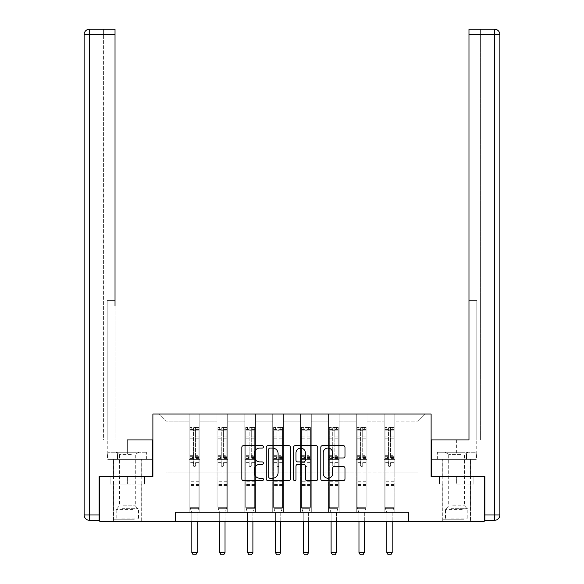 <?xml version="1.0" encoding="UTF-8"?>
<svg xmlns="http://www.w3.org/2000/svg" width="584" height="584" viewBox="0 0 584 584"><rect width="100%" height="100%" fill="white"/><g stroke="black" fill="none" stroke-linecap="round" stroke-linejoin="round"><path stroke-width="0.44" stroke-dasharray="2.92 2.19" d="M263.428 446.848A1.226 1.226 0 0 0 262.201 445.621L243.579 445.621A1.752 1.752 0 0 0 241.82 447.373L241.82 478.931A1.752 1.752 0 0 0 243.579 480.683L262.201 480.683A1.226 1.226 0 0 0 263.428 479.457A1.226 1.226 0 0 0 262.201 478.23L259.792 478.23A5.606 5.606 0 0 1 254.179 472.617L254.179 469.989A5.606 5.606 0 0 1 259.792 464.382L262.201 464.382A1.226 1.226 0 0 0 263.428 463.156A1.226 1.226 0 0 0 262.201 461.922L259.792 461.922A5.606 5.606 0 0 1 254.179 456.316L254.179 453.688A5.606 5.606 0 0 1 259.792 448.074L262.201 448.074A1.226 1.226 0 0 0 263.428 446.848M456.651 484.048L473.887 484.048L456.651 484.048L456.651 476.544L473.887 476.544L439.416 476.544L470.58 476.544L442.723 476.544L456.651 476.544L456.651 484.048M456.651 521.191L470.58 521.191L456.651 521.191M127.348 484.048L144.584 484.048L110.113 484.048L127.348 484.048L127.348 476.544L144.584 476.544L110.113 476.544L141.277 476.544L127.348 476.544L127.348 484.048M127.348 521.191L141.277 521.191L127.348 521.191M408.435 521.191L408.435 512.263L408.435 521.191L484.333 521.191L484.333 476.544L431.116 476.544L431.116 414.041L152.884 414.041L152.884 476.544L99.667 476.544L99.667 521.191L175.565 521.191L175.565 512.263L408.435 512.263L175.565 512.263L408.435 512.263L408.435 521.191L175.565 521.191L175.565 512.263L175.565 521.191M384.148 414.041L425.225 414.041L394.864 414.041L394.864 472.974L418.078 472.974L394.864 472.974L394.864 421.188L418.078 421.188L394.864 421.188L394.864 414.041L394.864 512.263L384.148 512.263L394.864 512.263L384.148 512.263L394.864 512.263L394.864 414.041L367.007 414.041L384.148 414.041L384.148 472.974L367.007 472.974L384.148 472.974L384.148 421.188L367.007 421.188L367.007 472.974L367.007 421.188L384.148 421.188L384.148 414.041L384.148 512.263L384.148 459.579L384.148 472.974L394.864 472.974L384.148 472.974L384.148 459.579L394.864 459.579L384.148 459.579L384.148 512.263L384.148 414.041M356.291 414.041L367.007 414.041L367.007 512.263L356.291 512.263L367.007 512.263L356.291 512.263L367.007 512.263L367.007 414.041L339.143 414.041L356.291 414.041L356.291 472.974L339.143 472.974L356.291 472.974L356.291 421.188L339.143 421.188L339.143 472.974L339.143 421.188L356.291 421.188L356.291 414.041L356.291 512.263L356.291 459.579L356.291 472.974L367.007 472.974L356.291 472.974L356.291 459.579L367.007 459.579L356.291 459.579L356.291 512.263L356.291 414.041M328.427 414.041L339.143 414.041L339.143 512.263L328.427 512.263L339.143 512.263L328.427 512.263L339.143 512.263L339.143 414.041L311.287 414.041L328.427 414.041L328.427 472.974L311.287 472.974L328.427 472.974L328.427 421.188L311.287 421.188L311.287 472.974L311.287 421.188L328.427 421.188L328.427 414.041L328.427 512.263L328.427 459.579L328.427 472.974L339.143 472.974L328.427 472.974L328.427 459.579L339.143 459.579L328.427 459.579L328.427 512.263L328.427 414.041M300.57 414.041L311.287 414.041L311.287 512.263L300.57 512.263L311.287 512.263L300.57 512.263L311.287 512.263L311.287 414.041L283.43 414.041L300.57 414.041L300.57 472.974L283.43 472.974L300.57 472.974L300.57 421.188L283.43 421.188L283.43 472.974L283.43 421.188L300.57 421.188L300.57 414.041L300.57 512.263L300.57 459.579L300.57 472.974L311.287 472.974L300.57 472.974L300.57 459.579L311.287 459.579L300.57 459.579L300.57 512.263L300.57 414.041M272.713 414.041L283.43 414.041L283.43 512.263L272.713 512.263L283.43 512.263L272.713 512.263L283.43 512.263L283.43 414.041L255.573 414.041L272.713 414.041L272.713 472.974L255.573 472.974L272.713 472.974L272.713 421.188L255.573 421.188L255.573 472.974L255.573 421.188L272.713 421.188L272.713 414.041L272.713 512.263L272.713 459.579L272.713 472.974L283.43 472.974L272.713 472.974L272.713 459.579L283.43 459.579L272.713 459.579L272.713 512.263L272.713 414.041M244.857 414.041L255.573 414.041L255.573 512.263L244.857 512.263L255.573 512.263L244.857 512.263L255.573 512.263L255.573 414.041L227.709 414.041L244.857 414.041L244.857 472.974L227.709 472.974L244.857 472.974L244.857 421.188L227.709 421.188L227.709 472.974L227.709 421.188L244.857 421.188L244.857 414.041L244.857 512.263L244.857 459.579L244.857 472.974L255.573 472.974L244.857 472.974L244.857 459.579L255.573 459.579L244.857 459.579L244.857 512.263L244.857 414.041M216.993 414.041L227.709 414.041L227.709 512.263L216.993 512.263L227.709 512.263L216.993 512.263L227.709 512.263L227.709 414.041L199.852 414.041L216.993 414.041L216.993 472.974L199.852 472.974L216.993 472.974L216.993 421.188L199.852 421.188L199.852 472.974L199.852 421.188L216.993 421.188L216.993 414.041L216.993 512.263L216.993 459.579L216.993 472.974L227.709 472.974L216.993 472.974L216.993 459.579L227.709 459.579L216.993 459.579L216.993 512.263L216.993 414.041M189.136 414.041L199.852 414.041L199.852 512.263L189.136 512.263L199.852 512.263L189.136 512.263L199.852 512.263L199.852 414.041L158.775 414.041L189.136 414.041L189.136 472.974L165.922 472.974L165.922 421.188L189.136 421.188L165.922 421.188L158.775 414.041L165.922 421.188L165.922 472.974L189.136 472.974L189.136 414.041L189.136 512.263L189.136 414.041M418.078 472.974L418.078 421.188L425.225 414.041L418.078 421.188L418.078 472.974M189.136 472.974L199.852 472.974L199.852 459.579L199.852 512.263L199.852 459.579L199.852 472.974L189.136 472.974L189.136 459.579L199.852 459.579L189.136 459.579L189.136 512.263L189.136 472.974M189.136 459.579L199.852 459.579L189.136 459.579M216.993 459.579L227.709 459.579L216.993 459.579M244.857 459.579L255.573 459.579L244.857 459.579M272.713 459.579L283.43 459.579L272.713 459.579M300.57 459.579L311.287 459.579L300.57 459.579M328.427 459.579L339.143 459.579L328.427 459.579M356.291 459.579L367.007 459.579L356.291 459.579M384.148 459.579L394.864 459.579L384.148 459.579M110.113 484.048L110.113 476.544L110.113 484.048M144.584 484.048L144.584 476.544L144.584 484.048M473.887 484.048L473.887 476.544L473.887 484.048M439.416 484.048L439.416 476.544L439.416 484.048M290.467 478.931L290.467 447.373A1.752 1.752 0 0 0 288.715 445.621L268.027 445.621A1.752 1.752 0 0 0 266.275 447.373L266.275 478.931A1.752 1.752 0 0 0 268.027 480.683L288.715 480.683A1.752 1.752 0 0 0 290.467 478.931M269.954 448.074A1.226 1.226 0 0 0 268.728 449.308L268.728 476.997A1.226 1.226 0 0 0 269.954 478.23L272.502 478.23A5.606 5.606 0 0 0 278.108 472.617L278.108 453.688A5.606 5.606 0 0 0 272.502 448.074L269.954 448.074M295.285 445.621L315.973 445.621A1.752 1.752 0 0 1 317.725 447.373L317.725 478.931A1.752 1.752 0 0 1 315.973 480.683L307.118 480.683A1.752 1.752 0 0 1 305.366 478.931L305.366 466.134A1.752 1.752 0 0 0 303.614 464.382L297.738 464.382A1.752 1.752 0 0 0 295.986 466.134L295.986 479.457A1.226 1.226 0 0 1 294.759 480.683A1.226 1.226 0 0 1 293.533 479.457L293.533 447.373A1.752 1.752 0 0 1 295.285 445.621M305.366 452.856A4.687 4.687 0 0 0 300.68 448.162A4.687 4.687 0 0 0 295.986 452.856L295.986 460.17A1.752 1.752 0 0 0 297.738 461.922L303.614 461.922A1.752 1.752 0 0 0 305.366 460.17L305.366 452.856M334.377 457.98L343.231 457.98A1.752 1.752 0 0 0 344.983 456.228L344.983 447.373A1.752 1.752 0 0 0 343.231 445.621L322.543 445.621A1.752 1.752 0 0 0 320.791 447.373L320.791 478.931A1.752 1.752 0 0 0 322.543 480.683L343.231 480.683A1.752 1.752 0 0 0 344.983 478.931L344.983 468.237A1.752 1.752 0 0 0 343.231 466.485L334.377 466.485A1.752 1.752 0 0 0 332.624 468.237L332.624 473.536A4.687 4.687 0 0 1 327.938 478.23A4.687 4.687 0 0 1 323.244 473.536L323.244 452.768A4.687 4.687 0 0 1 327.938 448.074A4.687 4.687 0 0 1 332.624 452.768L332.624 456.228A1.752 1.752 0 0 0 334.377 457.98M193.421 465.506A1.073 1.073 0 0 0 194.494 466.579A1.073 1.073 0 0 1 193.421 465.506L193.421 462.616L193.421 465.506M198.918 427.473L197.173 427.473L197.173 429.795L198.962 429.795L198.962 427.473L190.034 427.473L190.034 507.299L190.034 462.616L193.421 462.616L193.421 457.557L190.034 457.557M190.034 427.473L190.034 462.616L193.421 462.616L193.421 430.262L195.567 430.262L195.567 455.323L198.962 455.323L198.962 507.299L190.034 507.299L191.734 512.65A1.788 1.788 0 0 1 191.815 513.19L191.815 552.479L197.173 552.479L197.173 513.19A1.788 1.788 0 0 1 197.261 512.65L198.962 507.299L190.034 507.299L191.734 512.65A1.788 1.788 0 0 1 191.815 513.19L191.815 521.191M198.962 429.795L198.962 455.323M198.962 427.473L198.962 507.299L198.531 508.657L190.464 508.657L198.531 508.657L197.261 512.65A1.788 1.788 0 0 0 197.173 513.19L197.173 521.191M197.173 427.473L190.077 427.473M197.173 429.795L191.815 429.795L191.815 427.473M190.034 429.795L198.918 429.795M190.077 429.795L191.815 429.795M198.962 457.557L195.567 457.557L195.567 427.692L193.421 427.692L193.421 457.557M195.567 465.506A1.073 1.073 0 0 1 194.494 466.579A1.073 1.073 0 0 0 195.567 465.506L195.567 462.616L195.567 465.506M195.567 457.557L195.567 455.323M198.962 485.508L190.034 485.508M191.815 552.479L193.158 554.8L195.837 554.8L197.173 552.479M193.421 430.262L193.421 427.692M195.567 430.262L195.567 427.692M133.378 519.76L115.296 519.76L133.378 519.76M121.764 518.869L138.51 518.869L121.764 518.869M133.152 452.257L115.742 452.257L133.152 452.257M131.32 454.374L119.399 454.374L131.32 454.374M123.377 505.832L135.298 505.832L123.377 505.832M134.269 519.76L113.508 519.76L134.269 519.76M134.269 459.404L113.508 459.404L134.269 459.404M136.992 459.404L108.069 459.404L146.628 459.404L136.992 459.404L136.992 452.257L108.069 452.257L146.628 452.257L136.992 452.257L136.992 459.404M117.705 459.404L117.705 452.257L117.705 459.404M108.069 459.404L108.069 452.257M146.628 459.404L146.628 452.257M462.681 519.76L444.599 519.76L462.681 519.76M451.074 518.869L467.813 518.869L451.074 518.869M462.455 452.257L445.044 452.257L462.455 452.257M460.623 454.374L448.702 454.374L460.623 454.374M452.68 505.832L464.601 505.832L452.68 505.832M463.572 519.76L442.811 519.76L463.572 519.76M463.572 459.404L442.811 459.404L463.572 459.404M466.295 459.404L437.372 459.404L475.931 459.404L466.295 459.404L466.295 452.257L437.372 452.257L475.931 452.257L466.295 452.257L466.295 459.404M447.008 459.404L447.008 452.257L447.008 459.404M437.372 459.404L437.372 452.257M475.931 459.404L475.931 452.257M127.348 459.404L141.277 459.404L127.348 459.404M127.348 439.934L127.348 454.045L107.259 454.045L152.709 454.045L152.709 459.404L117.399 459.404L152.709 459.404L152.709 454.045L127.348 454.045L127.348 439.934L152.709 439.934L107.259 439.934L115.026 439.934L115.026 29.2M99.667 476.544L152.709 476.544L152.709 439.934L152.709 454.045L117.399 454.045L152.709 454.045L152.709 439.934L107.171 439.934L115.026 439.934L115.026 300.643L115.026 306.001L107.171 306.001L107.171 439.934L107.171 300.643L107.171 439.934L107.171 306.001L115.026 306.001M103.594 439.934L107.171 439.934L103.594 439.934L103.594 34.558L103.594 439.934M89.491 29.2L89.491 34.558L84.132 34.558L84.132 514.942A5.358 5.358 0 0 0 89.491 520.3L89.491 34.558L115.026 34.558L103.594 34.558L103.594 29.2L103.594 34.558L115.026 34.558M99.134 520.3L99.134 476.544L152.709 476.544M107.171 300.643L107.171 306.001L107.171 300.643L115.026 300.643L107.171 300.643M107.449 454.045L117.399 454.045L107.449 454.045L107.449 459.404L117.399 459.404L117.399 454.045L117.399 459.404L107.449 459.404M456.651 459.404L470.58 459.404L456.651 459.404M456.651 439.934L456.651 454.045L431.291 454.045L466.601 454.045L431.291 454.045L431.291 459.404L466.601 459.404L431.291 459.404L431.291 439.934L476.741 439.934L456.651 439.934L456.651 454.045L476.741 454.045L431.291 454.045L431.291 439.934L431.291 476.544L484.866 476.544L484.866 520.3L494.509 520.3A5.358 5.358 0 0 0 499.868 514.942L499.868 34.558L494.509 34.558L494.509 514.942L484.866 514.942M468.974 306.001L476.829 306.001L468.974 306.001L476.829 306.001L476.829 300.643L476.829 439.934L476.829 300.643L476.829 439.934L480.406 439.934L480.406 34.558L480.406 439.934L468.974 439.934L468.974 34.558L468.974 306.001L476.829 306.001L476.829 439.934L468.974 439.934L468.974 29.2L468.974 34.558L494.509 34.558L494.509 29.2M480.406 29.2L468.974 29.2L468.974 34.558L480.406 34.558L480.406 29.2L480.406 34.558L468.974 34.558M484.333 476.544L431.291 476.544M476.551 454.045L466.601 454.045L476.551 454.045L476.551 459.404L466.601 459.404L466.601 454.045L466.601 459.404L476.551 459.404M221.285 465.506A1.073 1.073 0 0 0 222.351 466.579A1.073 1.073 0 0 1 221.285 465.506L221.285 462.616L221.285 465.506M226.774 427.473L225.03 427.473L225.03 429.795L226.818 429.795L226.818 427.473L217.89 427.473L217.89 507.299L217.89 462.616L221.285 462.616L221.285 457.557L217.89 457.557M217.89 427.473L217.89 462.616L221.285 462.616L221.285 430.262L223.424 430.262L223.424 455.323L226.818 455.323L226.818 507.299L217.89 507.299L219.591 512.65A1.788 1.788 0 0 1 219.672 513.19L219.672 552.479L225.03 552.479L225.03 513.19A1.788 1.788 0 0 1 225.117 512.65L226.818 507.299L217.89 507.299L219.591 512.65A1.788 1.788 0 0 1 219.672 513.19L219.672 521.191M226.818 429.795L226.818 455.323M226.818 427.473L226.818 507.299L226.388 508.657L218.321 508.657L226.388 508.657L225.117 512.65A1.788 1.788 0 0 0 225.03 513.19L225.03 521.191M225.03 427.473L217.934 427.473M225.03 429.795L219.672 429.795L219.672 427.473M217.89 429.795L226.774 429.795M217.934 429.795L219.672 429.795M226.818 457.557L223.424 457.557L223.424 427.692L221.285 427.692L221.285 457.557M223.424 465.506A1.073 1.073 0 0 1 222.351 466.579A1.073 1.073 0 0 0 223.424 465.506L223.424 462.616L223.424 465.506M223.424 457.557L223.424 455.323M226.818 485.508L217.89 485.508M219.672 552.479L221.015 554.8L223.694 554.8L225.03 552.479M221.285 430.262L221.285 427.692M223.424 430.262L223.424 427.692M249.142 465.506A1.073 1.073 0 0 0 250.215 466.579A1.073 1.073 0 0 1 249.142 465.506L249.142 462.616L249.142 465.506M254.631 427.473L252.894 427.473L252.894 429.795L254.675 429.795L254.675 427.473L245.747 427.473L245.747 507.299L245.747 462.616L249.142 462.616L249.142 457.557L245.747 457.557M245.747 427.473L245.747 462.616L249.142 462.616L249.142 430.262L251.281 430.262L251.281 455.323L254.675 455.323L254.675 507.299L245.747 507.299L247.448 512.65A1.788 1.788 0 0 1 247.536 513.19L247.536 552.479L252.894 552.479L252.894 513.19A1.788 1.788 0 0 1 252.974 512.65L254.675 507.299L245.747 507.299L247.448 512.65A1.788 1.788 0 0 1 247.536 513.19L247.536 521.191M254.675 429.795L254.675 455.323M254.675 427.473L254.675 507.299L254.244 508.657L246.178 508.657L254.244 508.657L252.974 512.65A1.788 1.788 0 0 0 252.894 513.19L252.894 521.191M252.894 427.473L245.791 427.473M252.894 429.795L247.536 429.795L247.536 427.473M245.747 429.795L254.631 429.795M245.791 429.795L247.536 429.795M254.675 457.557L251.281 457.557L251.281 427.692L249.142 427.692L249.142 457.557M251.281 465.506A1.073 1.073 0 0 1 250.215 466.579A1.073 1.073 0 0 0 251.281 465.506L251.281 462.616L251.281 465.506M251.281 457.557L251.281 455.323M254.675 485.508L245.747 485.508M247.536 552.479L248.872 554.8L251.551 554.8L252.894 552.479M249.142 430.262L249.142 427.692M251.281 430.262L251.281 427.692M276.998 465.506A1.073 1.073 0 0 0 278.072 466.579A1.073 1.073 0 0 1 276.998 465.506L276.998 462.616L276.998 465.506M282.488 427.473L280.751 427.473L280.751 429.795L282.532 429.795L282.532 427.473L273.604 427.473L273.604 507.299L273.604 462.616L276.998 462.616L276.998 457.557L273.604 457.557M273.604 427.473L273.604 462.616L276.998 462.616L276.998 430.262L279.145 430.262L279.145 455.323L282.532 455.323L282.532 507.299L273.604 507.299L275.305 512.65A1.788 1.788 0 0 1 275.392 513.19L275.392 552.479L280.751 552.479L280.751 513.19A1.788 1.788 0 0 1 280.831 512.65L282.532 507.299L273.604 507.299L275.305 512.65A1.788 1.788 0 0 1 275.392 513.19L275.392 521.191M282.532 429.795L282.532 455.323M282.532 427.473L282.532 507.299L282.101 508.657L274.035 508.657L282.101 508.657L280.831 512.65A1.788 1.788 0 0 0 280.751 513.19L280.751 521.191M280.751 427.473L273.648 427.473M280.751 429.795L275.392 429.795L275.392 427.473M273.604 429.795L282.488 429.795M273.648 429.795L275.392 429.795M282.532 457.557L279.145 457.557L279.145 427.692L276.998 427.692L276.998 457.557M279.145 465.506A1.073 1.073 0 0 1 278.072 466.579A1.073 1.073 0 0 0 279.145 465.506L279.145 462.616L279.145 465.506M279.145 457.557L279.145 455.323M282.532 485.508L273.604 485.508M275.392 552.479L276.728 554.8L279.407 554.8L280.751 552.479M276.998 430.262L276.998 427.692M279.145 430.262L279.145 427.692M304.855 465.506A1.073 1.073 0 0 0 305.928 466.579A1.073 1.073 0 0 1 304.855 465.506L304.855 462.616L304.855 465.506M310.352 427.473L308.608 427.473L308.608 429.795L310.396 429.795L310.396 427.473L301.468 427.473L301.468 507.299L301.468 462.616L304.855 462.616L304.855 457.557L301.468 457.557M301.468 427.473L301.468 462.616L304.855 462.616L304.855 430.262L307.002 430.262L307.002 455.323L310.396 455.323L310.396 507.299L301.468 507.299L303.169 512.65A1.788 1.788 0 0 1 303.249 513.19L303.249 552.479L308.608 552.479L308.608 513.19A1.788 1.788 0 0 1 308.695 512.65L310.396 507.299L301.468 507.299L303.169 512.65A1.788 1.788 0 0 1 303.249 513.19L303.249 521.191M310.396 429.795L310.396 455.323M310.396 427.473L310.396 507.299L309.965 508.657L301.899 508.657L309.965 508.657L308.695 512.65A1.788 1.788 0 0 0 308.608 513.19L308.608 521.191M308.608 427.473L301.512 427.473M308.608 429.795L303.249 429.795L303.249 427.473M301.468 429.795L310.352 429.795M301.512 429.795L303.249 429.795M310.396 457.557L307.002 457.557L307.002 427.692L304.855 427.692L304.855 457.557M307.002 465.506A1.073 1.073 0 0 1 305.928 466.579A1.073 1.073 0 0 0 307.002 465.506L307.002 462.616L307.002 465.506M307.002 457.557L307.002 455.323M310.396 485.508L301.468 485.508M303.249 552.479L304.592 554.8L307.272 554.8L308.608 552.479M304.855 430.262L304.855 427.692M307.002 430.262L307.002 427.692M332.719 465.506A1.073 1.073 0 0 0 333.785 466.579A1.073 1.073 0 0 1 332.719 465.506L332.719 462.616L332.719 465.506M338.209 427.473L336.464 427.473L336.464 429.795L338.253 429.795L338.253 427.473L329.325 427.473L329.325 507.299L329.325 462.616L332.719 462.616L332.719 457.557L329.325 457.557M329.325 427.473L329.325 462.616L332.719 462.616L332.719 430.262L334.858 430.262L334.858 455.323L338.253 455.323L338.253 507.299L329.325 507.299L331.026 512.65A1.788 1.788 0 0 1 331.106 513.19L331.106 552.479L336.464 552.479L336.464 513.19A1.788 1.788 0 0 1 336.552 512.65L338.253 507.299L329.325 507.299L331.026 512.65A1.788 1.788 0 0 1 331.106 513.19L331.106 521.191M338.253 429.795L338.253 455.323M338.253 427.473L338.253 507.299L337.822 508.657L329.756 508.657L337.822 508.657L336.552 512.65A1.788 1.788 0 0 0 336.464 513.19L336.464 521.191M336.464 427.473L329.369 427.473M336.464 429.795L331.106 429.795L331.106 427.473M329.325 429.795L338.209 429.795M329.369 429.795L331.106 429.795M338.253 457.557L334.858 457.557L334.858 427.692L332.719 427.692L332.719 457.557M334.858 465.506A1.073 1.073 0 0 1 333.785 466.579A1.073 1.073 0 0 0 334.858 465.506L334.858 462.616L334.858 465.506M334.858 457.557L334.858 455.323M338.253 485.508L329.325 485.508M331.106 552.479L332.449 554.8L335.128 554.8L336.464 552.479M332.719 430.262L332.719 427.692M334.858 430.262L334.858 427.692M360.576 465.506A1.073 1.073 0 0 0 361.649 466.579A1.073 1.073 0 0 1 360.576 465.506L360.576 462.616L360.576 465.506M366.066 427.473L364.328 427.473L364.328 429.795L366.11 429.795L366.11 427.473L357.182 427.473L357.182 507.299L357.182 462.616L360.576 462.616L360.576 457.557L357.182 457.557M357.182 427.473L357.182 462.616L360.576 462.616L360.576 430.262L362.715 430.262L362.715 455.323L366.11 455.323L366.11 507.299L357.182 507.299L358.883 512.65A1.788 1.788 0 0 1 358.97 513.19L358.97 552.479L364.328 552.479L364.328 513.19A1.788 1.788 0 0 1 364.409 512.65L366.11 507.299L357.182 507.299L358.883 512.65A1.788 1.788 0 0 1 358.97 513.19L358.97 521.191M366.11 429.795L366.11 455.323M366.11 427.473L366.11 507.299L365.679 508.657L357.612 508.657L365.679 508.657L364.409 512.65A1.788 1.788 0 0 0 364.328 513.19L364.328 521.191M364.328 427.473L357.226 427.473M364.328 429.795L358.97 429.795L358.97 427.473M357.182 429.795L366.066 429.795M357.226 429.795L358.97 429.795M366.11 457.557L362.715 457.557L362.715 427.692L360.576 427.692L360.576 457.557M362.715 465.506A1.073 1.073 0 0 1 361.649 466.579A1.073 1.073 0 0 0 362.715 465.506L362.715 462.616L362.715 465.506M362.715 457.557L362.715 455.323M366.11 485.508L357.182 485.508M358.97 552.479L360.306 554.8L362.985 554.8L364.328 552.479M360.576 430.262L360.576 427.692M362.715 430.262L362.715 427.692M388.433 465.506A1.073 1.073 0 0 0 389.506 466.579A1.073 1.073 0 0 1 388.433 465.506L388.433 462.616L388.433 465.506M393.923 427.473L392.185 427.473L392.185 429.795L393.966 429.795L393.966 427.473L385.038 427.473L385.038 507.299L385.038 462.616L388.433 462.616L388.433 457.557L385.038 457.557M385.038 427.473L385.038 462.616L388.433 462.616L388.433 430.262L390.579 430.262L390.579 455.323L393.966 455.323L393.966 507.299L385.038 507.299L386.739 512.65A1.788 1.788 0 0 1 386.827 513.19L386.827 552.479L392.185 552.479L392.185 513.19A1.788 1.788 0 0 1 392.266 512.65L393.966 507.299L385.038 507.299L386.739 512.65A1.788 1.788 0 0 1 386.827 513.19L386.827 521.191M393.966 429.795L393.966 455.323M393.966 427.473L393.966 507.299L393.536 508.657L385.469 508.657L393.536 508.657L392.266 512.65A1.788 1.788 0 0 0 392.185 513.19L392.185 521.191M392.185 427.473L385.082 427.473M392.185 429.795L386.827 429.795L386.827 427.473M385.038 429.795L393.923 429.795M385.082 429.795L386.827 429.795M393.966 457.557L390.579 457.557L390.579 427.692L388.433 427.692L388.433 457.557M390.579 465.506A1.073 1.073 0 0 1 389.506 466.579A1.073 1.073 0 0 0 390.579 465.506L390.579 462.616L390.579 465.506M390.579 457.557L390.579 455.323M393.966 485.508L385.038 485.508M386.827 552.479L388.163 554.8L390.842 554.8L392.185 552.479M388.433 430.262L388.433 427.692M390.579 430.262L390.579 427.692M193.421 436.905L190.034 436.905M190.034 438.175L193.421 438.175M190.034 455.323L193.421 455.323M198.962 481.764L190.034 481.764M198.962 462.616L195.567 462.616L198.962 462.616M193.421 458.571L190.034 458.571M198.962 458.571L195.567 458.571M190.034 456.338L193.421 456.338M195.567 456.338L198.962 456.338M198.962 436.905L195.567 436.905M195.567 438.175L198.962 438.175M193.421 429.605L190.034 429.605M190.034 430.882L193.421 430.882M198.962 429.605L195.567 429.605M195.567 430.882L198.962 430.882M198.962 484.501L190.034 484.501M132.926 509.562L116.187 509.562L132.926 509.562M121.954 508.679L138.145 508.679L121.954 508.679M462.236 509.562L445.49 509.562L462.236 509.562M451.257 508.679L467.448 508.679L451.257 508.679M99.134 514.942L84.132 514.942M476.829 300.643L468.974 300.643L476.829 300.643M494.509 520.3L494.509 514.942L499.868 514.942M221.285 436.905L217.89 436.905M217.89 438.175L221.285 438.175M217.89 455.323L221.285 455.323M226.818 481.764L217.89 481.764M226.818 462.616L223.424 462.616L226.818 462.616M221.285 458.571L217.89 458.571M226.818 458.571L223.424 458.571M217.89 456.338L221.285 456.338M223.424 456.338L226.818 456.338M226.818 436.905L223.424 436.905M223.424 438.175L226.818 438.175M221.285 429.605L217.89 429.605M217.89 430.882L221.285 430.882M226.818 429.605L223.424 429.605M223.424 430.882L226.818 430.882M226.818 484.501L217.89 484.501M249.142 436.905L245.747 436.905M245.747 438.175L249.142 438.175M245.747 455.323L249.142 455.323M254.675 481.764L245.747 481.764M254.675 462.616L251.281 462.616L254.675 462.616M249.142 458.571L245.747 458.571M254.675 458.571L251.281 458.571M245.747 456.338L249.142 456.338M251.281 456.338L254.675 456.338M254.675 436.905L251.281 436.905M251.281 438.175L254.675 438.175M249.142 429.605L245.747 429.605M245.747 430.882L249.142 430.882M254.675 429.605L251.281 429.605M251.281 430.882L254.675 430.882M254.675 484.501L245.747 484.501M276.998 436.905L273.604 436.905M273.604 438.175L276.998 438.175M273.604 455.323L276.998 455.323M282.532 481.764L273.604 481.764M282.532 462.616L279.145 462.616L282.532 462.616M276.998 458.571L273.604 458.571M282.532 458.571L279.145 458.571M273.604 456.338L276.998 456.338M279.145 456.338L282.532 456.338M282.532 436.905L279.145 436.905M279.145 438.175L282.532 438.175M276.998 429.605L273.604 429.605M273.604 430.882L276.998 430.882M282.532 429.605L279.145 429.605M279.145 430.882L282.532 430.882M282.532 484.501L273.604 484.501M304.855 436.905L301.468 436.905M301.468 438.175L304.855 438.175M301.468 455.323L304.855 455.323M310.396 481.764L301.468 481.764M310.396 462.616L307.002 462.616L310.396 462.616M304.855 458.571L301.468 458.571M310.396 458.571L307.002 458.571M301.468 456.338L304.855 456.338M307.002 456.338L310.396 456.338M310.396 436.905L307.002 436.905M307.002 438.175L310.396 438.175M304.855 429.605L301.468 429.605M301.468 430.882L304.855 430.882M310.396 429.605L307.002 429.605M307.002 430.882L310.396 430.882M310.396 484.501L301.468 484.501M332.719 436.905L329.325 436.905M329.325 438.175L332.719 438.175M329.325 455.323L332.719 455.323M338.253 481.764L329.325 481.764M338.253 462.616L334.858 462.616L338.253 462.616M332.719 458.571L329.325 458.571M338.253 458.571L334.858 458.571M329.325 456.338L332.719 456.338M334.858 456.338L338.253 456.338M338.253 436.905L334.858 436.905M334.858 438.175L338.253 438.175M332.719 429.605L329.325 429.605M329.325 430.882L332.719 430.882M338.253 429.605L334.858 429.605M334.858 430.882L338.253 430.882M338.253 484.501L329.325 484.501M360.576 436.905L357.182 436.905M357.182 438.175L360.576 438.175M357.182 455.323L360.576 455.323M366.11 481.764L357.182 481.764M366.11 462.616L362.715 462.616L366.11 462.616M360.576 458.571L357.182 458.571M366.11 458.571L362.715 458.571M357.182 456.338L360.576 456.338M362.715 456.338L366.11 456.338M366.11 436.905L362.715 436.905M362.715 438.175L366.11 438.175M360.576 429.605L357.182 429.605M357.182 430.882L360.576 430.882M366.11 429.605L362.715 429.605M362.715 430.882L366.11 430.882M366.11 484.501L357.182 484.501M388.433 436.905L385.038 436.905M385.038 438.175L388.433 438.175M385.038 455.323L388.433 455.323M393.966 481.764L385.038 481.764M393.966 462.616L390.579 462.616L393.966 462.616M388.433 458.571L385.038 458.571M393.966 458.571L390.579 458.571M385.038 456.338L388.433 456.338M390.579 456.338L393.966 456.338M393.966 436.905L390.579 436.905M390.579 438.175L393.966 438.175M388.433 429.605L385.038 429.605M385.038 430.882L388.433 430.882M393.966 429.605L390.579 429.605M390.579 430.882L393.966 430.882M393.966 484.501L385.038 484.501M442.723 521.191L442.723 484.048M113.42 521.191L113.42 484.048M141.277 521.191L141.277 484.048M470.58 521.191L470.58 484.048M115.742 452.257L119.399 454.374L119.399 505.832L116.187 509.562L116.187 518.869L115.296 519.76M141.189 519.76L141.189 459.404M113.508 519.76L113.508 459.404M138.956 452.257L135.298 454.374L135.298 505.832L138.51 509.562L138.51 518.869L139.401 519.76M445.044 452.257L448.702 454.374L448.702 505.832L445.49 509.562L445.49 518.869L444.599 519.76M470.492 519.76L470.492 459.404M442.811 519.76L442.811 459.404M468.259 452.257L464.601 454.374L464.601 505.832L467.813 509.562L467.813 518.869L468.704 519.76M113.42 476.544L113.42 459.404M107.259 454.045L107.259 439.934M141.277 476.544L141.277 459.404M470.58 476.544L470.58 459.404M476.741 454.045L476.741 439.934M442.723 476.544L442.723 459.404"/><path stroke-width="0.88" d="M263.428 446.848A1.226 1.226 0 0 0 262.201 445.621L243.579 445.621A1.752 1.752 0 0 0 241.82 447.373L241.82 478.931A1.752 1.752 0 0 0 243.579 480.683L262.201 480.683A1.226 1.226 0 0 0 263.428 479.457A1.226 1.226 0 0 0 262.201 478.23L259.792 478.23A5.606 5.606 0 0 1 254.179 472.617L254.179 469.989A5.606 5.606 0 0 1 259.792 464.382L262.201 464.382A1.226 1.226 0 0 0 263.428 463.156A1.226 1.226 0 0 0 262.201 461.922L259.792 461.922A5.606 5.606 0 0 1 254.179 456.316L254.179 453.688A5.606 5.606 0 0 1 259.792 448.074L262.201 448.074A1.226 1.226 0 0 0 263.428 446.848M343.231 457.98A1.752 1.752 0 0 0 344.983 456.228L344.983 447.373A1.752 1.752 0 0 0 343.231 445.621L322.543 445.621A1.752 1.752 0 0 0 320.791 447.373L320.791 478.931A1.752 1.752 0 0 0 322.543 480.683L343.231 480.683A1.752 1.752 0 0 0 344.983 478.931L344.983 468.237A1.752 1.752 0 0 0 343.231 466.485L334.377 466.485A1.752 1.752 0 0 0 332.624 468.237L332.624 473.536A4.687 4.687 0 0 1 327.938 478.23A4.687 4.687 0 0 1 323.244 473.536L323.244 452.768A4.687 4.687 0 0 1 327.938 448.074A4.687 4.687 0 0 1 332.624 452.768L332.624 456.228A1.752 1.752 0 0 0 334.377 457.98L343.231 457.98M115.026 29.2L89.491 29.2L115.026 29.2L103.594 29.2L115.026 29.2L115.026 34.558L89.491 34.558L89.491 514.942L99.134 514.942L99.134 476.544L152.884 476.544L152.884 414.041L431.116 414.041L431.116 476.544L484.333 476.544L484.333 521.191L408.435 521.191L408.435 512.263L175.565 512.263L175.565 521.191L408.435 521.191M99.667 476.544L99.667 521.191L175.565 521.191M290.467 447.373A1.752 1.752 0 0 0 288.715 445.621L268.027 445.621A1.752 1.752 0 0 0 266.275 447.373L266.275 478.931A1.752 1.752 0 0 0 268.027 480.683L288.715 480.683A1.752 1.752 0 0 0 290.467 478.931L290.467 447.373M295.285 445.621L315.973 445.621A1.752 1.752 0 0 1 317.725 447.373L317.725 478.931A1.752 1.752 0 0 1 315.973 480.683L307.118 480.683A1.752 1.752 0 0 1 305.366 478.931L305.366 466.134A1.752 1.752 0 0 0 303.614 464.382L297.738 464.382A1.752 1.752 0 0 0 295.986 466.134L295.986 479.457A1.226 1.226 0 0 1 294.759 480.683A1.226 1.226 0 0 1 293.533 479.457L293.533 447.373A1.752 1.752 0 0 1 295.285 445.621M269.954 448.074A1.226 1.226 0 0 0 268.728 449.308L268.728 476.997A1.226 1.226 0 0 0 269.954 478.23L272.502 478.23A5.606 5.606 0 0 0 278.108 472.617L278.108 453.688A5.606 5.606 0 0 0 272.502 448.074L269.954 448.074M305.366 452.856A4.687 4.687 0 0 0 300.68 448.162A4.687 4.687 0 0 0 295.986 452.856L295.986 460.17A1.752 1.752 0 0 0 297.738 461.922L303.614 461.922A1.752 1.752 0 0 0 305.366 460.17L305.366 452.856M191.815 521.191L191.815 552.479L197.173 552.479L197.173 521.191M197.173 552.479L195.837 554.8L193.158 554.8L191.815 552.479M152.709 476.544L152.709 439.934L127.348 439.934M115.026 34.558L115.026 306.001M84.132 514.942L89.491 514.942L89.491 520.3L99.134 520.3L89.491 520.3A5.358 5.358 0 0 1 84.132 514.942L84.132 34.558A5.358 5.358 0 0 1 89.491 29.2A5.358 5.358 0 0 0 84.132 34.558A5.358 5.358 0 0 1 89.491 29.2A5.358 5.358 0 0 0 84.132 34.558L89.491 34.558L89.491 29.2M99.134 514.942L99.134 520.3M456.651 439.934L468.974 439.934L468.974 29.2L494.509 29.2L480.406 29.2M431.291 476.544L431.291 439.934L468.974 439.934L468.974 306.001M484.866 514.942L494.509 514.942L494.509 34.558L499.868 34.558A5.358 5.358 0 0 0 494.509 29.2A5.358 5.358 0 0 1 499.868 34.558A5.358 5.358 0 0 0 494.509 29.2A5.358 5.358 0 0 1 499.868 34.558L499.868 514.942A5.358 5.358 0 0 1 494.509 520.3L484.866 520.3L484.866 476.544L484.333 476.544M219.672 521.191L219.672 552.479L225.03 552.479L225.03 521.191M225.03 552.479L223.694 554.8L221.015 554.8L219.672 552.479M247.536 521.191L247.536 552.479L252.894 552.479L252.894 521.191M252.894 552.479L251.551 554.8L248.872 554.8L247.536 552.479M275.392 521.191L275.392 552.479L280.751 552.479L280.751 521.191M280.751 552.479L279.407 554.8L276.728 554.8L275.392 552.479M303.249 521.191L303.249 552.479L308.608 552.479L308.608 521.191M308.608 552.479L307.272 554.8L304.592 554.8L303.249 552.479M331.106 521.191L331.106 552.479L336.464 552.479L336.464 521.191M336.464 552.479L335.128 554.8L332.449 554.8L331.106 552.479M358.97 521.191L358.97 552.479L364.328 552.479L364.328 521.191M364.328 552.479L362.985 554.8L360.306 554.8L358.97 552.479M386.827 521.191L386.827 552.479L392.185 552.479L392.185 521.191M392.185 552.479L390.842 554.8L388.163 554.8L386.827 552.479M494.509 29.2L494.509 34.558L468.974 34.558M499.868 514.942L494.509 514.942L494.509 520.3"/></g></svg>

